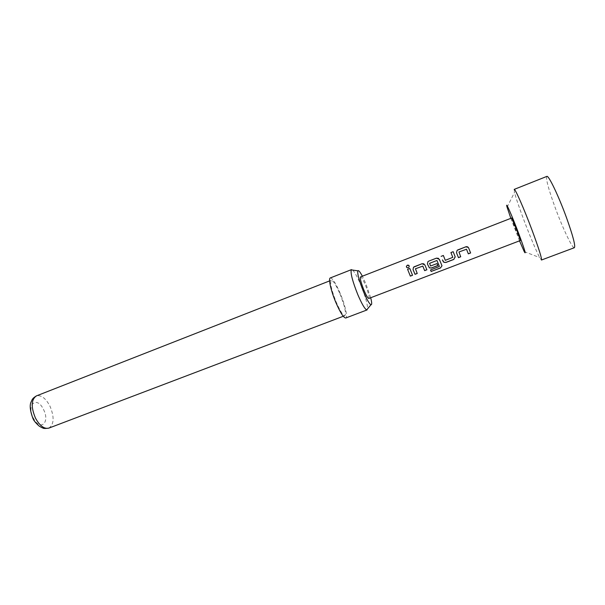 <?xml version="1.0" encoding="UTF-8"?>
<svg xmlns="http://www.w3.org/2000/svg" width="605" height="605" viewBox="0 0 605 605"><rect width="100%" height="100%" fill="white"/><g stroke="black" fill="none" stroke-linecap="round" stroke-linejoin="round"><path stroke-width="0.45" stroke-dasharray="3.02 2.27" d="M406.681 267.372L408.284 267.758L409.154 266.903L409.071 265.701M470.607 252.981L468.255 247.369M460.685 256.709L458.892 252.073M455.21 256.936L453.175 251.688M452.774 257.306L445.288 260.294L443.367 255.499M441.998 265.807L438.542 258.343M439.366 266.359L430.473 269.906M437.831 265.572L436.999 263.538L430.541 265.966L429.52 263.372M426.843 269.717L424.907 264.945L423.916 263.833M417.2 273.422L415.385 268.817M412.512 275.222L409.804 268.476M510.839 218.337L519.521 240.843M514.182 189.395L514.507 192.39C515.959 198.016 519.014 207.046 523.658 219.471C530.343 237.084 535.682 249.797 539.675 257.594L541.445 260.029M546.844 176.403C545.718 178.725 548.448 189.025 555.05 207.288C562.559 227.873 572.481 248.844 574.372 247.702M370.691 297.743L365.904 283.836L362.372 276.198M352.624 270.064C354.795 272.25 357.547 277.287 360.882 285.174C365.352 296.291 367.583 304.179 367.59 308.837M330.315 277.937C332.485 278.073 335.752 283.163 340.131 293.213C345.024 304.678 347.996 317.459 345.78 317.996M339.904 293.75C344.706 305.888 346.37 313.186 344.895 315.651C343.065 315.628 340.191 311.182 336.289 302.296C331.411 289.954 329.733 282.611 331.238 280.274C333.143 280.38 336.032 284.879 339.904 293.75M511.641 218.019L514.802 227.495L520.33 240.533M368.846 298.446C369.519 297.055 368.392 292.654 365.465 285.235C363.151 279.812 361.51 277.045 360.535 276.916M48.854 428.113C54.132 424.377 54.488 417.004 49.905 406.008C45.662 398.188 41.163 394.823 36.413 395.897M43.477 409.441C50.472 422.615 40.066 431.925 33.29 417.911C26.144 404.132 37.094 395.693 43.477 409.441M507.088 207.205L514.507 192.39M33.078 418.751L32.867 418.327M344.895 315.651L343.254 316.279M331.238 280.274L329.596 280.909M524.225 251.604L539.675 257.594"/><path stroke-width="0.91" d="M409.071 265.701L407.415 265.255L406.439 266.313L406.681 267.372M408.262 267.728L409.124 266.873C409.335 265.527 408.761 264.967 407.377 265.194L406.409 266.253C406.378 267.448 406.999 267.939 408.262 267.728M468.33 253.85L466.515 249.222L468.33 253.85L470.607 252.981L468.678 248.058C468.066 246.848 467.098 246.432 465.767 246.817L457.077 250.364L456.518 252.754L458.454 257.647L460.715 256.777L458.983 251.967L466.523 249.23L458.983 251.967M468.308 253.782L470.577 252.913M458.454 257.647L456.518 252.746L457.077 250.364M458.431 257.579L460.685 256.709M443.094 261.398L442.489 259.878L443.911 262.336L445.945 262.457L453.803 259.439L455.149 256.762L453.175 251.688L450.922 252.557L452.782 257.344L450.929 252.572L453.183 251.703M443.087 261.352L443.881 262.275L445.923 262.381L453.78 259.363L455.21 256.936M439.389 266.45L437.007 260.604L439.389 266.45L430.503 269.996L431.176 271.433L440.493 267.856L441.998 265.807M437.801 265.504L431.433 267.954L429.361 267.818L427.417 263.984L429.384 267.886L431.456 268.023L437.831 265.572L437.007 263.583L430.548 266.011L429.595 263.311L436.802 260.521L429.595 263.311M424.657 270.632L422.804 266.087L424.657 270.632L426.873 269.785L424.899 264.952L422.056 263.712L413.502 267.251L413.049 269.527L413.639 271.025L415.03 274.33L417.231 273.49L415.454 268.764L422.797 266.102M424.642 270.564L426.843 269.717M415.03 274.33L413.056 269.52L413.502 267.251L414.327 266.699M415.015 274.262L417.2 273.422M410.349 276.13L407.589 269.308L410.349 276.13L412.542 275.29L409.782 268.461L407.589 269.308M410.334 276.062L412.512 275.222M519.521 240.843L524.225 251.604C526.516 255.643 524.641 249.517 518.598 233.243C511.777 215.1 504.857 199.559 507.088 207.205L510.839 218.337M532.166 230.475C524.187 209.088 514.984 188.193 514.182 189.395L546.844 176.403C548.463 174.868 558.498 195.68 566.371 217.339C572.965 235.799 575.635 245.917 574.372 247.702L541.445 260.029C541.982 258.532 538.889 248.678 532.166 230.475M362.372 276.198C360.028 271.789 358.515 270.004 357.835 270.836C357.26 273.785 359.143 280.735 363.476 291.671C366.812 299.475 369.3 303.839 370.941 304.769C371.999 304.928 371.916 302.583 370.691 297.743M367.59 308.837L366.698 309.926C364.709 308.898 361.729 303.763 357.767 294.522C352.624 281.567 350.446 273.339 351.225 269.86L352.624 270.064M367.069 309.926L345.78 317.996C343.708 317.98 340.464 312.944 336.04 302.886C330.995 291.118 328.122 278.353 330.315 277.937L351.505 269.611M517.199 231.118L511.641 218.019L360.535 276.916C359.862 278.262 360.996 282.679 363.938 290.173C366.267 295.595 367.901 298.356 368.846 298.446L520.33 240.533L517.199 231.118M431.176 271.433L440.523 267.97L441.96 265.724L439.366 259.371L436.5 258.131L428.711 261.141L427.909 261.67L427.417 263.984L427.909 261.67M452.782 257.344L445.295 260.339L443.359 255.476L441.121 256.346M431.206 271.539L430.503 269.996M409.789 268.476L407.604 269.323M423.916 263.833L422.071 263.735L414.349 266.714M415.385 268.817L422.804 266.087M438.542 258.343L436.515 258.146L428.711 261.141M428.726 261.163L427.916 261.685M443.367 255.499L441.136 256.361M457.834 249.88L457.085 250.379M468.255 247.369L465.774 246.84L457.849 249.903M329.596 280.909L36.413 395.897C31.165 399.55 30.847 406.946 35.461 418.093C39.771 425.875 44.233 429.217 48.854 428.113C41.926 429.066 43.363 427.773 41.775 427.606L39.121 426.049C35.771 423.008 33.759 420.581 33.078 418.751M370.941 304.769L366.698 309.926M343.254 316.279L48.854 428.113M32.867 418.327C30 410.394 29.463 404.836 31.263 401.652C32.073 400.215 31.71 398.725 36.413 395.897M357.835 270.836L351.225 269.86"/></g></svg>
